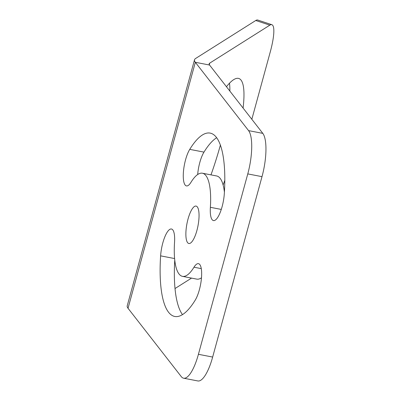 <?xml version="1.0" encoding="UTF-8"?>
<svg xmlns="http://www.w3.org/2000/svg" width="401" height="401" viewBox="0 0 401 401"><rect width="100%" height="100%" fill="white"/><g stroke="black" fill="none" stroke-linecap="round" stroke-linejoin="round"><path stroke-width="0.6" d="M212.655 357.055A35.017 10.341 100.9 0 1 197.833 380.95L183.603 378.198A35.017 10.341 -79.1 0 0 198.42 354.304L212.655 357.055L262.003 176.656A35.017 10.341 100.9 0 0 262.81 133.373L209.563 65.042A15.173 3.619 15.3 0 1 209.162 63.789A15.173 3.619 15.3 0 1 209.703 63.137L269.853 25.153L255.758 20.501A35.017 7.243 -71.7 0 1 257.768 20.05L271.863 24.707A35.017 7.243 108.3 0 0 269.853 25.153M197.673 174.525A20.426 6.03 100.9 0 1 203.979 152.114L189.748 149.362A20.426 6.03 100.9 0 0 183.478 171.317A20.426 6.03 100.9 0 0 186.46 185.914A20.426 6.03 100.9 0 0 190.936 182.36A52.521 15.509 100.9 0 1 202.435 173.222L216.67 175.974A52.521 15.509 100.9 0 1 224.41 192.154M203.979 152.114A93.373 27.569 100.9 0 1 216.685 137.713M201.487 277.803A52.521 15.509 100.9 0 1 196.721 279.111L182.49 276.354A52.521 15.509 100.9 0 1 174.545 242.264A20.426 6.03 100.9 0 0 171.458 229.006A20.426 6.03 100.9 0 0 160.616 255.853A93.373 27.569 100.9 0 0 174.731 316.464A93.373 27.569 100.9 0 0 195.177 300.214A20.426 6.03 100.9 0 0 201.447 278.264A20.426 6.03 100.9 0 0 198.465 263.663A20.426 6.03 100.9 0 0 193.989 267.216A52.521 15.509 100.9 0 1 182.49 276.354M182.47 314.615A93.373 27.569 100.9 0 1 174.746 260.179M188.019 219.081A19.053 5.624 100.9 0 1 196.079 206.079A19.053 5.624 100.9 0 1 196.906 230.495A19.053 5.624 100.9 0 1 188.846 243.497A19.053 5.624 100.9 0 1 188.019 219.081M255.758 20.501L195.608 58.481A30.346 7.238 15.3 0 0 194.525 59.784L127.227 305.783A30.346 7.238 15.3 0 0 128.034 308.284L181.277 376.619A35.017 10.341 -79.1 0 0 183.603 378.198M194.525 59.784A30.346 7.238 15.3 0 0 195.332 62.29L248.575 130.621L262.81 133.373M198.42 354.304L247.773 173.904A35.017 10.341 -79.1 0 0 248.575 130.621M202.435 173.222A52.521 15.509 100.9 0 1 210.375 207.312A20.426 6.03 100.9 0 0 213.467 220.575A20.426 6.03 100.9 0 0 224.309 193.723A93.373 27.569 100.9 0 0 210.194 133.112A93.373 27.569 100.9 0 0 189.748 149.362M210.991 174.876A90.456 18.712 108.3 0 0 220.395 145.047M229.868 91.097A90.456 18.712 108.3 0 0 229.492 83.213M243.091 108.069A90.456 18.712 108.3 0 0 238.866 78.496A90.456 18.712 108.3 0 0 233.678 79.654A90.456 18.712 108.3 0 0 226.455 86.716M251.833 119.292L270.229 52.05A35.017 7.243 108.3 0 0 271.863 24.707M191.543 278.109L175.006 288.55M223.116 184.961A90.456 18.712 108.3 0 0 224.816 180.29M128.034 308.284L195.332 62.29L209.563 65.042M201.287 268.625L193.989 267.216M174.585 258.555L160.616 255.853M221.272 209.422L210.375 207.312M209.297 64.626L209.703 63.137M247.773 173.904L262.003 176.656"/></g></svg>
